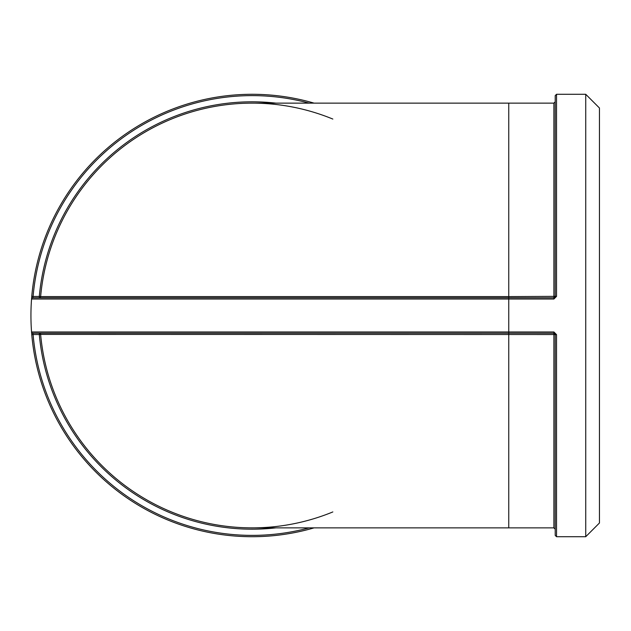<?xml version="1.0" encoding="UTF-8"?>
<svg xmlns="http://www.w3.org/2000/svg" width="631" height="631" viewBox="0 0 631 631"><rect width="100%" height="100%" fill="white"/><g stroke="black" fill="none" stroke-linecap="round" stroke-linejoin="round"><path stroke-width="0.95" d="M314.088 103.137A221.213 221.213 0 0 0 31.763 296.357L31.55 299.031L553.884 299.031L556.534 296.357L556.534 94.287L555.209 95.612L555.209 296.475L553.884 297.8L32.875 297.8A1.325 1.325 0 0 0 31.55 299.031A221.213 221.213 0 0 0 31.55 331.969A1.325 1.325 0 0 0 32.875 333.2L508.752 333.2L39.303 333.2L39.303 334.525L40.629 334.406A1.325 1.325 0 0 0 39.303 333.2A1.325 1.325 0 0 1 40.629 334.406A212.363 212.363 0 0 0 252.155 527.863A212.363 212.363 0 0 1 40.629 334.406L555.209 334.525L555.209 535.388L556.534 536.713L556.534 334.643L555.209 334.525L553.884 333.2L553.884 527.863L555.209 529.188M309.166 527.863A219.888 219.888 0 0 1 33.088 334.525L31.763 334.643A221.213 221.213 0 0 0 314.088 527.863M556.534 334.643L553.884 331.969L31.55 331.969L31.763 334.643M275.928 527.863A213.688 213.688 0 0 1 39.303 334.525L33.088 334.525L32.875 333.2A1.325 1.325 0 0 1 31.55 331.969M556.534 296.357L508.752 296.594L508.752 333.2L553.884 333.2L553.884 331.969M39.303 333.2L32.875 333.2M332.837 511.938A212.363 212.363 0 0 1 40.629 334.406M556.534 94.287L585.734 94.287L585.734 536.713L556.534 536.713M40.629 296.594L508.752 296.594L508.752 103.137L252.148 103.137A212.363 212.363 0 0 0 40.629 296.594L39.303 296.475L39.303 297.8A1.325 1.325 0 0 0 40.629 296.594A212.363 212.363 0 0 1 332.837 119.062M31.763 296.357L33.088 296.475A219.888 219.888 0 0 1 309.166 103.137M31.55 299.031A1.325 1.325 0 0 1 32.875 297.8L33.088 296.475L39.303 296.475A213.688 213.688 0 0 1 275.928 103.137M585.734 536.713L599.45 522.996L599.45 108.004L585.734 94.287M508.752 333.2L508.752 527.863L252.148 527.863M508.752 103.137L553.884 103.137L553.884 299.031M553.884 103.137L555.209 101.812M508.752 527.863L553.884 527.863"/></g></svg>
